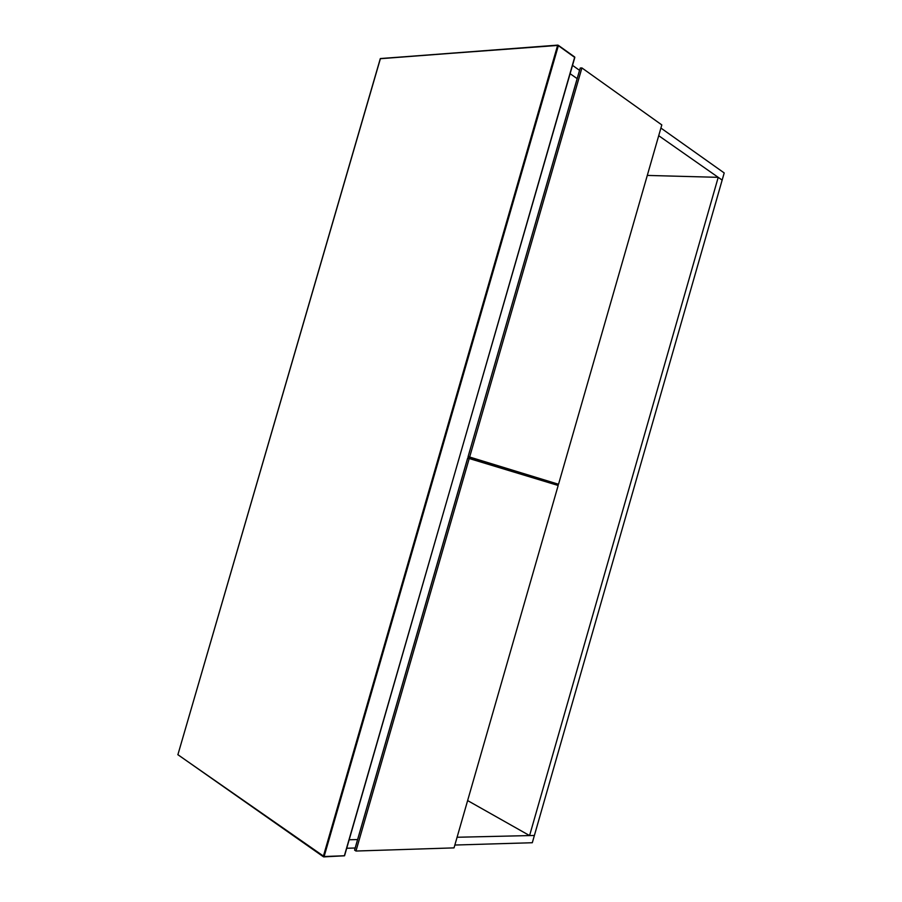<?xml version="1.0" encoding="UTF-8"?>
<svg xmlns="http://www.w3.org/2000/svg" width="902" height="902" viewBox="0 0 902 902"><rect width="100%" height="100%" fill="white"/><g stroke="black" fill="none" stroke-linecap="round" stroke-linejoin="round"><path stroke-width="1.35" d="M467.619 800.57L529.587 835.579L534.39 835.466L722.152 180.096L718.217 177.333L647.286 175.416M513.238 471.757L513.441 471.047L475.196 459.343M718.217 177.333L529.587 835.579M660.907 128.05L724.205 172.947L722.152 180.096L658.708 135.695M577.156 78.632L570.256 73.806L577.156 78.632M572.669 65.463L579.558 70.356M468.059 456.75L558.53 484.261L661.809 124.916L581.914 67.932L580.268 68.022L579.332 71.1L468.059 456.75L580.268 68.022M581.914 67.932L469.649 457.032L468.138 456.626M469.649 457.032L558.53 484.261M357.598 839.559L349.175 839.762L357.598 839.559M475.298 458.971L474.971 460.088M457.077 837.259L534.39 835.466L532.304 842.727L454.845 845.039M355.174 848.004L346.718 848.252M355.388 847.237L354.599 850.112L355.963 851.037L454.033 847.88L558.18 485.479L467.676 458.058L355.388 847.237M354.599 850.112L467.755 457.934M469.265 458.351L355.963 851.037M323.333 856.663L177.818 754.624L323.412 856.776L324.111 856.539L177.886 754.715L380.43 58.54L557.594 45.438L323.344 856.325L323.795 856.9L344.564 855.739L574.732 57.04L344.564 855.739L324.111 856.539L558.361 45.664L574.799 57.48L344.361 855.818L323.931 856.844M557.74 45.179L380.373 58.709M177.931 754.568L380.317 58.585L557.876 45.111L574.732 57.04L558.372 45.348"/></g></svg>

